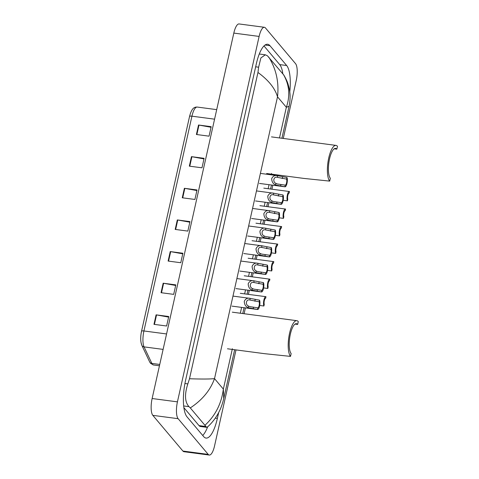 <?xml version="1.0" encoding="UTF-8"?>
<svg xmlns="http://www.w3.org/2000/svg" width="479" height="479" viewBox="0 0 479 479"><rect width="100%" height="100%" fill="white"/><g stroke="black" fill="none" stroke-linecap="round" stroke-linejoin="round"><path stroke-width="0.72" d="M236.009 349.909L214.55 445.913A13.43 4.197 -82.5 0 1 209.275 455.05A13.43 4.197 -82.5 0 1 208.203 454.391L178.122 418.688A13.43 4.197 -82.5 0 1 177.434 401.857L259.115 36.428A13.43 4.197 -82.5 0 1 264.39 27.285A13.43 4.197 -82.5 0 1 265.462 27.95L295.543 63.647A13.43 4.197 -82.5 0 1 296.232 80.478L283.281 138.443M209.275 455.05L183.978 451.715A13.43 4.197 -82.5 0 1 182.906 451.05L152.825 415.353A13.43 4.197 -82.5 0 1 152.13 398.522L233.818 33.087A13.43 4.197 -82.5 0 1 239.093 23.95L264.39 27.285M275.191 174.631L275.036 175.326M272.826 185.193L271.928 189.211M268.911 202.725L268.012 206.736M264.989 220.25L264.097 224.268M261.073 237.782L260.175 241.793M257.157 255.307L256.259 259.325M253.235 272.838L252.343 276.85M249.319 290.364L248.421 294.375M245.404 307.895L244.098 313.727M289.771 91.878A28.878 9.017 97.5 0 0 286.67 65.521L269.952 45.691A28.878 9.017 97.5 0 0 267.647 44.272A28.878 9.017 97.5 0 0 256.307 63.923L185.517 380.625A28.878 9.017 97.5 0 0 186.996 416.814L203.713 436.65A28.878 9.017 97.5 0 0 206.018 438.069A28.878 9.017 97.5 0 0 217.358 418.418L218.675 412.527M282.838 73.784A28.878 9.017 97.5 0 0 279.712 64.605L263.989 45.948M202.719 435.471A28.878 9.017 97.5 0 0 207.641 426.849M259.289 54.007A18.13 5.664 97.5 0 0 259.283 54.007L265.348 54.804L267.408 55.774L283.837 75.059C286.077 78.939 287.514 82.077 288.148 84.46C290.112 91.166 290.903 96.908 289.065 106.302L286.346 107.296C290.346 95.626 289.358 84.669 283.37 74.419M183.87 407.635L199.019 425.603A18.13 5.664 97.5 0 0 200.467 426.496L206.527 427.298L204.94 425.298C215.352 415.676 221.49 403.617 223.352 389.11L223.723 398.618L234.65 349.73M189.498 378.751C201.647 379.164 209.988 379.123 214.52 378.632C210.311 390.271 202.24 400.037 190.295 407.916L188.977 406.653C184.804 402.025 184.421 394.439 187.828 383.901L189.498 378.751L257.959 72.479L258.618 67.198L260.887 57.923L265.348 54.804M223.723 398.618C222.513 403.659 221.047 407.88 219.304 411.281C216.448 417.107 212.622 422.244 207.82 426.699L206.527 427.298M190.295 407.916L204.94 425.298M268.725 57.037C276.203 69.018 279.131 82.28 277.515 96.812C275.006 88.256 268.485 80.143 257.959 72.479M141.544 331.234L189.534 116.547A3.359 0.874 12.6 0 1 189.54 116.505A3.359 0.874 12.6 0 1 191.935 116.193L143.928 330.965A3.359 0.874 -167.4 0 0 141.533 331.276A3.359 0.874 -167.4 0 0 141.527 331.312A11.011 3.437 -82.5 0 0 141.628 344.365M191.456 156.651L204.102 158.321L201.982 167.812L189.331 166.147L191.456 156.651A2.688 0.701 -167.4 0 1 191.905 156.723L189.786 166.207M198.528 125.013L211.179 126.684L209.054 136.174L196.408 134.503L198.528 125.013A2.688 0.701 -167.4 0 1 198.977 125.085L196.857 134.563M170.237 251.571L182.888 253.241L180.769 262.731L168.117 261.061L170.237 251.571A2.688 0.701 -167.4 0 1 170.692 251.643L168.572 261.121M163.165 283.209L175.817 284.879L173.691 294.369L161.046 292.699L163.165 283.209A2.688 0.701 -167.4 0 1 163.614 283.281L161.495 292.759M156.094 314.847L168.746 316.517L166.62 326.007L153.975 324.343L156.094 314.847A2.688 0.701 -167.4 0 1 156.543 314.919L154.424 324.397M184.385 188.295L197.031 189.959L194.911 199.456L182.259 197.785L184.385 188.295A2.688 0.701 -167.4 0 1 184.834 188.361L182.715 197.845M177.314 219.933L189.959 221.597L187.84 231.094L175.188 229.423L177.314 219.933A2.688 0.701 -167.4 0 1 177.763 220.005L175.643 229.483M189.828 222.19L177.763 220.005M196.899 190.552L184.834 188.361M168.614 317.104L156.543 314.919M175.685 285.466L163.614 283.281M182.756 253.828L170.692 251.643M211.047 127.27L198.977 125.085M203.97 158.908L191.905 156.723M227.477 348.784L264.63 353.688L290.514 356.388L291.148 353.544A15.448 4.826 -82.5 0 1 289.945 336.246A15.448 4.826 -82.5 0 1 296.423 323.678A15.448 4.826 -82.5 0 1 297.657 324.433L298.291 321.589A18.465 5.766 -82.5 0 0 296.818 320.679L232.309 312.17M295.034 324.091L297.657 324.433M290.514 356.388A18.465 5.766 -82.5 0 1 289.077 335.707A18.465 5.766 -82.5 0 1 296.818 320.679M266.659 173.506L303.812 178.41L329.696 181.11L330.33 178.26A15.448 4.826 -82.5 0 1 329.127 160.968A15.448 4.826 -82.5 0 1 335.605 148.394A15.448 4.826 -82.5 0 1 336.839 149.155L337.473 146.305A18.465 5.766 -82.5 0 0 336.001 145.4L271.485 136.886M334.216 148.807L336.839 149.155M329.696 181.11A18.465 5.766 -82.5 0 1 328.253 160.429A18.465 5.766 -82.5 0 1 336.001 145.4M259.69 305.452L263.899 306.009A5.035 1.575 97.5 0 1 263.839 300.285A5.035 1.575 97.5 0 1 265.857 296.681L240.296 293.304M263.899 306.009L264.258 304.375A3.359 1.048 97.5 0 1 264.318 300.626A3.359 1.048 97.5 0 1 265.611 298.339L265.977 296.711A5.035 1.575 97.5 0 0 265.857 296.681M263.606 287.927L267.815 288.478A5.035 1.575 97.5 0 1 267.761 282.76A5.035 1.575 97.5 0 1 269.779 279.149L244.218 275.778M267.815 288.478L268.18 286.849A3.359 1.048 97.5 0 1 268.24 283.101A3.359 1.048 97.5 0 1 269.527 280.814L269.893 279.179A5.035 1.575 97.5 0 0 269.779 279.149M267.527 270.396L271.731 270.952A5.035 1.575 97.5 0 1 271.677 265.234A5.035 1.575 97.5 0 1 273.695 261.624L248.134 258.253M271.731 270.952L272.096 269.324A3.359 1.048 97.5 0 1 272.156 265.57A3.359 1.048 97.5 0 1 273.449 263.282L273.808 261.654A5.035 1.575 97.5 0 0 273.695 261.624M271.443 252.87L275.653 253.427A5.035 1.575 97.5 0 1 275.593 247.703A5.035 1.575 97.5 0 1 277.61 244.092L252.05 240.721M275.653 253.427L276.018 251.792A3.359 1.048 97.5 0 1 276.072 248.044A3.359 1.048 97.5 0 1 277.365 245.757L277.73 244.122A5.035 1.575 97.5 0 0 277.61 244.092M275.359 235.339L279.568 235.896A5.035 1.575 97.5 0 1 279.514 230.177A5.035 1.575 97.5 0 1 281.532 226.567L255.972 223.196M279.568 235.896L279.934 234.267A3.359 1.048 97.5 0 1 279.993 230.519A3.359 1.048 97.5 0 1 281.281 228.226L281.646 226.597A5.035 1.575 97.5 0 0 281.532 226.567M279.281 217.813L283.484 218.37A5.035 1.575 97.5 0 1 283.43 212.646A5.035 1.575 97.5 0 1 285.448 209.036L259.887 205.665M283.484 218.37L283.849 216.736A3.359 1.048 97.5 0 1 283.909 212.987A3.359 1.048 97.5 0 1 285.203 210.7L285.568 209.072A5.035 1.575 97.5 0 0 285.448 209.036M283.197 200.288L287.406 200.839A5.035 1.575 97.5 0 1 287.346 195.121A5.035 1.575 97.5 0 1 289.364 191.51L263.803 188.139M287.406 200.839L287.771 199.21A3.359 1.048 97.5 0 1 287.825 195.462A3.359 1.048 97.5 0 1 289.118 193.175L289.484 191.54A5.035 1.575 97.5 0 0 289.364 191.51M248.505 306.075L249.87 306.656L257.834 307.835A3.359 1.048 97.5 0 0 259.127 305.548A3.359 1.048 97.5 0 0 259.181 301.8L259.546 300.171L250.224 298.387C247.607 297.687 245.619 298.651 244.278 301.273C244.338 304.404 245.625 306.548 248.14 307.704L248.505 306.075C244.943 304.668 246.248 298.824 249.858 300.016L250.224 298.387L233.345 296.142M259.181 301.8L249.912 300.022M259.546 300.171A5.035 1.575 97.5 0 1 259.606 305.889A5.035 1.575 97.5 0 1 257.588 309.5A5.035 1.575 97.5 0 1 257.468 309.47L248.14 307.704M257.468 309.47L257.834 307.835M252.421 288.55L253.786 289.13L261.75 290.31A3.359 1.048 97.5 0 0 263.043 288.023A3.359 1.048 97.5 0 0 263.103 284.275L263.468 282.64L254.145 280.862C251.523 280.161 249.541 281.119 248.194 283.742C248.254 286.873 249.541 289.017 252.062 290.178L252.421 288.55C248.858 287.143 250.164 281.299 253.78 282.484L254.145 280.862L237.261 278.61M263.103 284.275L253.828 282.49M263.468 282.64A5.035 1.575 97.5 0 1 263.522 288.364A5.035 1.575 97.5 0 1 261.504 291.974A5.035 1.575 97.5 0 1 261.384 291.945L252.062 290.178M261.384 291.945L261.75 290.31M256.343 271.024L257.702 271.605L265.671 272.785A3.359 1.048 97.5 0 0 266.959 270.497A3.359 1.048 97.5 0 0 267.019 266.743L267.384 265.115L258.061 263.33C255.439 262.63 253.457 263.594 252.11 266.216C252.17 269.348 253.463 271.491 255.978 272.647L256.343 271.024C252.78 269.617 254.086 263.773 257.696 264.959L258.061 263.33L241.177 261.085M267.019 266.743L257.75 264.965M267.384 265.115A5.035 1.575 97.5 0 1 267.438 270.833A5.035 1.575 97.5 0 1 265.42 274.443A5.035 1.575 97.5 0 1 265.306 274.413L255.978 272.647M265.306 274.413L265.671 272.785M260.259 253.493L261.624 254.074L269.587 255.253A3.359 1.048 97.5 0 0 270.88 252.966A3.359 1.048 97.5 0 0 270.934 249.218L271.3 247.583L261.977 245.805C259.361 245.104 257.379 246.062 256.031 248.691C256.091 251.816 257.379 253.966 259.893 255.121L260.259 253.493C256.696 252.086 258.001 246.242 261.618 247.427L261.977 245.805L245.098 243.56M270.934 249.218L261.666 247.433M271.3 247.583A5.035 1.575 97.5 0 1 271.359 253.307A5.035 1.575 97.5 0 1 269.342 256.918A5.035 1.575 97.5 0 1 269.222 256.888L259.893 255.121M269.222 256.888L269.587 255.253M264.18 235.967L265.54 236.548L273.503 237.728A3.359 1.048 97.5 0 0 274.796 235.44A3.359 1.048 97.5 0 0 274.856 231.692L275.221 230.058L265.899 228.273C263.276 227.573 261.294 228.537 259.947 231.159C260.007 234.291 261.294 236.434 263.815 237.59L264.18 235.967C260.612 234.56 261.917 228.717 265.534 229.902L265.899 228.273L249.014 226.028M274.856 231.692L265.582 229.908M275.221 230.058A5.035 1.575 97.5 0 1 275.275 235.776A5.035 1.575 97.5 0 1 273.258 239.386A5.035 1.575 97.5 0 1 273.144 239.356L263.815 237.59M273.144 239.356L273.503 237.728M268.096 218.436L269.455 219.017L277.425 220.196A3.359 1.048 97.5 0 0 278.712 217.909A3.359 1.048 97.5 0 0 278.772 214.161L279.137 212.532L269.815 210.748C267.192 210.047 265.21 211.011 263.863 213.634C263.923 216.765 265.216 218.909 267.731 220.065L268.096 218.436C264.534 217.029 265.839 211.185 269.449 212.377L269.815 210.748L252.93 208.503M278.772 214.161L269.503 212.383M279.137 212.532A5.035 1.575 97.5 0 1 279.191 218.25A5.035 1.575 97.5 0 1 277.173 221.861A5.035 1.575 97.5 0 1 277.06 221.831L267.731 220.065M277.06 221.831L277.425 220.196M272.012 200.911L273.377 201.491L281.341 202.671A3.359 1.048 97.5 0 0 282.634 200.384A3.359 1.048 97.5 0 0 282.694 196.635L283.053 195.001L273.731 193.217C271.114 192.522 269.132 193.48 267.785 196.103C267.845 199.234 269.132 201.378 271.653 202.539L272.012 200.911C268.45 199.504 269.755 193.66 273.371 194.845L273.731 193.217L256.852 190.971M282.694 196.635L273.419 194.851M283.053 195.001A5.035 1.575 97.5 0 1 283.113 200.725A5.035 1.575 97.5 0 1 281.095 204.329A5.035 1.575 97.5 0 1 280.975 204.299L271.653 202.539M280.975 204.299L281.341 202.671M275.934 183.379L277.293 183.96L285.262 185.139A3.359 1.048 97.5 0 0 286.55 182.852A3.359 1.048 97.5 0 0 286.61 179.104L286.975 177.475L277.652 175.691C275.03 174.991 273.048 175.955 271.701 178.577C271.761 181.709 273.048 183.852 275.569 185.008L275.934 183.379C272.365 181.972 273.671 176.128 277.287 177.32L277.652 175.691L260.768 173.446M286.61 179.104L277.335 177.326M286.975 177.475A5.035 1.575 97.5 0 1 287.029 183.194A5.035 1.575 97.5 0 1 285.011 186.804A5.035 1.575 97.5 0 1 284.897 186.774L275.569 185.008M284.897 186.774L285.262 185.139M279.491 137.946L286.346 107.296L277.515 96.812L214.52 378.632L223.352 389.11L232.381 348.718M271.557 173.44L271.246 174.829M269.042 184.696L268.144 188.708M265.127 202.228L264.228 206.239M261.205 219.753L260.307 223.765M257.289 237.279L256.391 241.296M253.373 254.81L252.475 258.822M249.451 272.335L248.553 276.353M245.535 289.867L244.637 293.878M241.614 307.392L240.314 313.224M259.115 36.428L233.818 33.087M177.434 401.857L152.13 398.522M178.122 418.688L152.825 415.353M208.203 454.391L182.906 451.05M279.712 64.605L286.67 65.521M215.287 418.143L217.358 418.418M265.055 45.044L269.952 45.691M183.673 405.952L188.977 406.653M184.924 383.517L187.828 383.901M255.666 66.803L258.618 67.198M199.019 425.603L205.689 426.484M166.566 333.953L143.928 330.965A13.43 4.197 97.5 0 0 144.053 346.88L151.843 363.405A13.43 4.197 97.5 0 0 152.412 364.327A13.43 4.197 97.5 0 0 153.484 364.986L159.453 365.77M153.484 364.986L150.55 363.327L149.652 361.902A3.359 2.868 154.8 0 0 151.843 363.405L159.746 364.453M163.111 349.395L144.053 346.88A3.359 2.868 154.8 0 1 141.862 345.377C140.431 341.677 140.323 336.976 141.533 331.276L189.54 116.505C191.648 108.35 194.067 106.949 197.21 107.057A13.43 4.197 97.5 0 0 191.935 116.193L214.574 119.181M254.846 301.231L255.211 299.597M253.134 308.895L253.499 307.267M258.762 283.7L259.127 282.071M257.049 291.37L257.415 289.735M262.684 266.174L263.049 264.54M260.965 273.844L261.33 272.21M266.599 248.643L266.965 247.014M264.887 256.313L265.252 254.684M270.515 231.118L270.88 229.483M268.803 238.787L269.168 237.153M274.437 213.592L274.802 211.958M272.719 221.256L273.084 219.627M278.353 196.061L278.718 194.432M276.64 203.731L277.006 202.096M282.269 178.535L282.634 176.901M280.556 186.199L280.922 184.571M242.739 313.547L244.045 307.716M247.062 294.202L247.96 290.184M250.978 276.67L251.876 272.659M254.9 259.145L255.798 255.127M258.816 241.614L259.714 237.602M262.737 224.088L263.63 220.071M266.653 206.557L267.551 202.545M270.569 189.031L271.467 185.02M273.677 175.146L273.826 174.452M281.915 138.263L289.065 106.302M149.652 361.902L141.862 345.377M197.21 107.057L216.706 109.631M257.588 309.5L232.028 306.129M261.504 291.974L235.943 288.598M265.42 274.443L239.859 271.072M269.342 256.918L243.781 253.541M273.258 239.386L247.697 236.015M277.173 221.861L251.613 218.49M281.095 204.329L255.535 200.958M285.011 186.804L259.45 183.433"/></g></svg>
